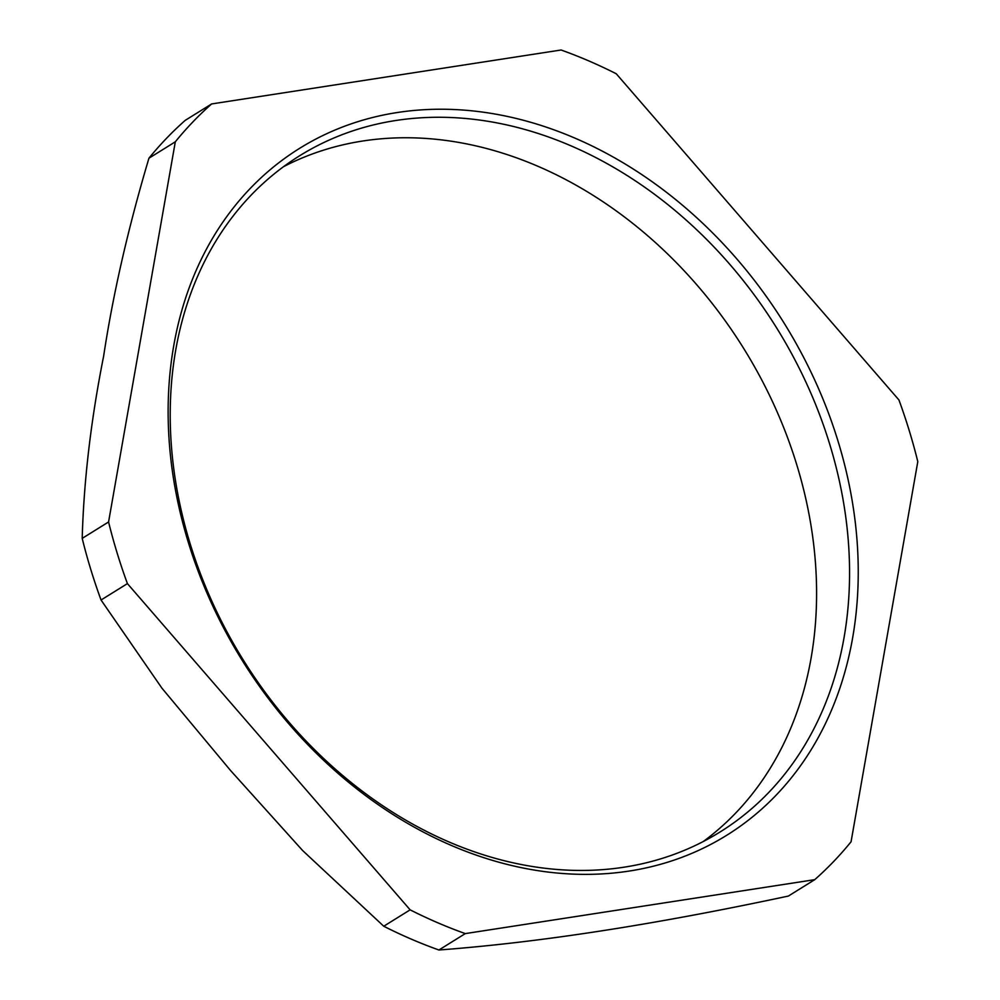 <?xml version="1.0" encoding="UTF-8"?>
<svg xmlns="http://www.w3.org/2000/svg" width="1000" height="1000" viewBox="0 0 1000 1000"><rect width="100%" height="100%" fill="white"/><g stroke="black" fill="none" stroke-linecap="round" stroke-linejoin="round"><path stroke-width="1.5" d="M814.737 879.663L788.363 896.062C653.863 924.775 539.362 942.45 438.913 950A492.912 388.95 -121.9 0 1 411.163 939.075A492.912 388.95 -121.9 0 1 383.75 926.237L302.712 850.625L230.512 770.462L161.95 688.2L101.05 600.013A492.912 388.95 -121.9 0 1 82.2 538.375C83.812 480.7 90.95 419.963 103.637 356.138C113.025 294.062 128.138 228.088 148.938 158.212A492.912 388.95 -121.9 0 1 185.263 120.337L211.637 103.938L561.087 50A492.912 388.95 -121.9 0 1 588.837 60.925A492.912 388.95 -121.9 0 1 616.25 73.763L898.95 399.988A492.912 388.95 -121.9 0 1 917.8 461.625L851.062 841.787A492.912 388.95 -121.9 0 1 814.737 879.663L465.288 933.6A492.912 388.95 -121.9 0 1 437.537 922.675A492.912 388.95 -121.9 0 1 410.125 909.837L383.75 926.237M410.125 909.837L127.413 583.612A492.912 388.95 -121.9 0 1 108.575 521.975L82.2 538.375M101.05 600.013L127.413 583.612M148.938 158.212L175.312 141.812A492.912 388.95 -121.9 0 1 211.637 103.938M108.575 521.975L175.312 141.812M575.262 138.262A404.45 319.137 -121.9 0 1 852.613 638A404.45 319.137 -121.9 0 1 451.112 845.337A404.45 319.137 -121.9 0 1 173.762 345.6A404.45 319.137 -121.9 0 1 575.262 138.262M438.913 950L465.288 933.6M283.587 166.65A398.125 314.15 -121.9 0 1 538.025 166.325A398.125 314.15 -121.9 0 1 803.9 490.675A398.125 314.15 -121.9 0 1 703.225 841.55M448.787 841.875A398.125 314.15 58.1 0 0 720.113 831.95A398.125 314.15 58.1 0 0 839.55 481.8A398.125 314.15 58.1 0 0 570.988 145.838A398.125 314.15 58.1 0 0 299.675 155.75A398.125 314.15 58.1 0 0 180.225 505.9A398.125 314.15 58.1 0 0 448.787 841.875"/></g></svg>
